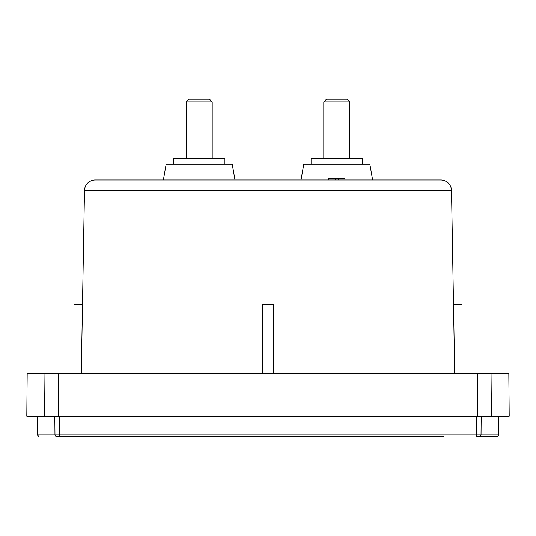 <?xml version="1.0" encoding="UTF-8"?>
<svg xmlns="http://www.w3.org/2000/svg" width="536" height="536" viewBox="0 0 536 536"><rect width="100%" height="100%" fill="white"/><g stroke="black" fill="none" stroke-linecap="round" stroke-linejoin="round"><path stroke-width="0.8" d="M84.48 190.608A10.834 10.834 0 0 1 95.314 179.962L440.686 179.962A10.834 10.834 0 0 1 451.52 190.608L84.48 190.608L81.291 373.378M479.693 436.224L476.209 436.224L476.437 434.884L481.027 434.884A1.353 1.333 90 0 1 479.693 436.224L497.375 436.224A1.353 1.353 0 0 0 498.735 434.884L498.895 416.177M508.825 373.378L509.2 416.177L491.412 416.177L491.043 373.378L508.825 373.378M372.627 179.962L369.86 164.244L303.758 164.244L300.991 179.962M235.009 179.962L232.242 164.244L166.14 164.244L163.373 179.962M91.951 436.224L56.307 436.224A1.353 1.333 -90 0 1 54.974 434.884L37.265 434.884L37.105 416.177M82.49 304.569L73.961 304.569L73.961 373.378M462.039 373.378L462.039 304.569L453.51 304.569M273.42 373.378L273.42 304.569L262.58 304.569L262.58 373.378M362.544 164.244L362.544 158.83L311.074 158.83L311.074 164.244M224.926 164.244L224.926 158.83L173.456 158.83L173.456 164.244M349.814 158.83L349.814 101.941L323.804 101.941L323.804 158.83M212.196 158.83L212.196 101.941L186.186 101.941L186.186 158.83M349.814 101.941L347.1 99.234L326.511 99.234L323.804 101.941M212.196 101.941L209.489 99.234L188.9 99.234L186.186 101.941M270.164 436.338L268 436.766L265.293 436.224L268.295 436.713M253.917 436.224L251.203 436.766L248.496 436.224L250.788 436.686L253.903 436.23M218.889 436.512L220.323 436.224L217.616 436.766L214.903 436.224L218.889 436.512M235.143 436.619L237.12 436.224L234.406 436.766L231.699 436.224L235.143 436.619M285.212 436.686L282.083 436.224L284.395 436.686L287.417 436.244M302.364 436.612L298.88 436.224L300.857 436.619L304.301 436.224M319.771 436.492L318.384 436.766L315.677 436.224L321.098 436.224M399.655 436.224L402.362 436.766L405.075 436.224M416.452 436.224L418.1 436.224M417.142 436.224L419.159 436.766L421.062 436.224M433.249 436.224L435.473 436.673L435.868 436.224M434.91 436.224L435.266 436.632M100.132 436.224L100.527 436.673L102.751 436.224M100.734 436.632L101.09 436.224M117.9 436.224L118.154 436.505L116.841 436.766L115.635 436.525L115.897 436.224M136.345 436.224L133.638 436.766L130.925 436.224M200.819 436.766L198.106 436.224L203.526 436.224L200.819 436.766M186.729 436.224L184.022 436.766L181.315 436.224M169.939 436.224L167.225 436.766L164.519 436.224M153.142 436.224L150.428 436.766L147.722 436.224M335.181 436.766L332.474 436.224L337.432 436.317L335.181 436.766M354.685 436.224L351.978 436.766L349.271 436.224M371.482 436.224L368.775 436.766L366.061 436.224M388.278 436.224L385.572 436.766L382.858 436.224M421.872 436.224L420.881 436.425M114.939 436.224L114.128 436.224M118.154 436.505L119.548 436.224M337.432 436.317L337.894 436.224M56.307 436.224C32.756 436.224 32.756 436.224 56.307 436.224M54.813 416.177L54.974 434.884L59.563 434.884L59.791 436.224L444.049 436.224M344.936 179.962L344.936 178.334L328.682 178.334L328.682 179.962M338.162 178.334L338.162 179.962M335.456 178.334L335.456 179.962M491.043 373.378L27.175 373.378L26.8 416.177L491.412 416.177M481.187 416.177L481.027 434.884L498.735 434.884M59.529 416.177L59.563 434.884L476.437 434.884L476.471 416.177M44.957 373.378L44.589 416.177M58.243 373.378L58.176 416.177M477.757 373.378L477.824 416.177M37.265 434.884L38.626 436.224M451.52 190.608L454.709 373.378"/></g></svg>
